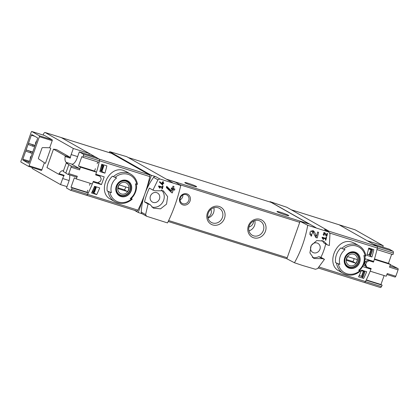 <?xml version="1.0" encoding="UTF-8"?>
<svg xmlns="http://www.w3.org/2000/svg" width="419" height="419" viewBox="0 0 419 419"><rect width="100%" height="100%" fill="white"/><g stroke="black" fill="none" stroke-linecap="round" stroke-linejoin="round"><path stroke-width="0.63" d="M322.792 238.034L325.647 238.93A58.843 24.134 107.4 0 1 325.343 240.087L325.851 240.244A58.843 24.134 -72.6 0 0 326.595 237.348L326.082 237.185A58.843 24.134 107.4 0 1 325.793 238.348L322.211 237.222A58.843 24.134 107.4 0 1 322.059 237.803L323.311 239.548L323.651 239.233L322.101 237.641M294.442 262.76C300.894 251.332 305.32 238.84 307.714 225.286L300.093 221.332L286.842 258.753L294.442 262.76L302.576 265.478L315.434 269.255L317.639 268.589L324.463 259.324L322.368 258.664L313.852 258.523L309.908 252.924L311.17 245.508L316.769 240.553L323.719 241.124L327.265 244.843L323.725 242.831A10.004 9.087 119.6 0 0 321.902 240.365M328.936 232.089L329.957 233.812L329.36 245.497L327.265 244.843M328.365 231.765L328.637 230.984L324.479 229.591L328.643 231.958L307.714 225.286M311.537 234.881L312.893 231.827L315.811 237.51L317.214 237.95A58.843 24.134 -72.6 0 0 318.613 232.325L317.586 232.006A58.843 24.134 107.4 0 1 316.518 236.4L314.496 231.995L313.354 230.738L309.929 232.058L311.039 235.955L311.5 236.159A58.843 24.134 -72.6 0 0 311.804 235.001L309.709 233.849A1.666 1.514 119.6 0 1 309.678 233.833M326.474 235.541L324.851 232.686L323.981 235.426A58.843 24.134 -72.6 0 0 324.117 234.839C323.353 233.477 323.636 233.069 324.966 233.603L326.139 236.101L326.841 236.326A58.843 24.134 -72.6 0 0 327.48 233.477L326.972 233.32A58.843 24.134 107.4 0 1 326.474 235.541L325.657 235.075M324.966 233.603L323.704 232.702M323.049 234.252L324.117 234.839M162.981 183.37L163.661 183.585A58.843 24.134 -72.6 0 0 163.798 182.993L163.111 182.778A58.843 24.134 -72.6 0 0 163.337 181.736L162.829 181.574A58.843 24.134 107.4 0 1 162.598 182.621L162.09 182.459A58.843 24.134 107.4 0 1 161.959 183.051L162.467 183.208A58.843 24.134 107.4 0 1 162.263 184.109L159.712 181.647A58.843 24.134 107.4 0 1 159.566 182.296L162.603 184.994A58.843 24.134 -72.6 0 0 162.981 183.37L162.006 182.82M111.402 153.312A2.744 1.126 107.4 0 1 111.496 153.333A2.744 1.126 107.4 0 1 111.59 153.375L149.541 174.912A1.959 0.807 107.4 0 1 149.766 176.577A58.843 24.134 107.4 0 1 144.838 193.929A58.843 53.459 119.6 0 0 141.276 212.129A1.959 1.781 119.6 0 0 142.135 213.769L146.582 216.256L145.608 214.591L148.043 203.948L144.503 201.937L146.598 202.597L150.138 204.603L153.417 208.17L160.545 208.84L166.542 204.116L167.637 196.6L163.29 190.776L155.03 190.781L152.935 190.121L157.926 179.814L153.59 177.357A58.843 53.459 119.6 0 0 144.838 193.929A58.843 24.134 107.4 0 1 137.888 210.134A1.959 0.807 107.4 0 1 136.819 211.061A1.959 0.807 107.4 0 1 136.751 211.035L86.571 195.28M146.582 216.256L167.49 222.913C173.241 211.265 177.661 198.774 180.762 185.439L159.791 178.955L157.926 179.814M150.138 204.603L148.043 203.948M159.288 186.712L162.143 187.607A58.843 24.134 107.4 0 1 161.839 188.765L162.347 188.927A58.843 24.134 -72.6 0 0 163.091 186.026L162.577 185.863A58.843 24.134 107.4 0 1 162.289 187.026L158.707 185.905A58.843 24.134 107.4 0 1 158.555 186.481L159.807 188.225L160.147 187.911L158.597 186.319M173.209 189.723L174.576 190.153A58.843 24.134 -72.6 0 0 174.859 188.985L173.497 188.56A58.843 24.134 -72.6 0 0 173.974 186.486L172.953 186.162A58.843 24.134 107.4 0 1 172.471 188.236L171.45 187.916A58.843 24.134 107.4 0 1 171.162 189.084L172.188 189.404A58.843 24.134 107.4 0 1 171.732 191.184L166.699 186.287A58.843 24.134 107.4 0 1 166.385 187.576L171.638 192.693L172.377 192.923A58.843 24.134 -72.6 0 0 173.209 189.723L171.518 188.765L172.885 189.194L173.173 188.377M384.123 275.561L380.95 284.517L382.17 285.208L366.127 280.175A58.843 24.134 107.4 0 1 365.426 281.558A58.843 24.134 107.4 0 0 370.951 269.192L368.144 267.594M365.551 266.123L363.451 264.934M382.17 285.208A58.843 24.134 107.4 0 1 381.468 286.591L365.426 281.558A1.959 0.807 107.4 0 1 364.357 282.485A1.959 0.807 107.4 0 1 364.294 282.453L318.204 267.987M338.94 224.736A2.744 1.126 107.4 0 1 339.039 224.757A2.744 1.126 107.4 0 1 339.128 224.794L377.084 246.33A1.959 0.807 107.4 0 1 377.31 248.001A58.843 24.134 107.4 0 1 373.696 261.451L365.352 258.832A58.843 24.134 107.4 0 1 364.849 260.372M361.241 276.294L362.493 277.006M370.59 248.629L370.391 249.19M371.931 256.967L366.808 255.365A58.843 24.134 107.4 0 0 368.746 248.048L373.863 249.656A58.843 24.134 107.4 0 1 371.931 256.967L369.982 255.862L370.213 255.208M372.062 249.986L372.35 249.179M363.682 278.41L358.564 276.802A58.843 24.134 107.4 0 0 361.587 270.108L366.709 271.716A58.843 24.134 107.4 0 1 363.682 278.41L362.278 277.614L362.576 276.77M364.425 271.549L364.603 271.051M69.654 174.927A8.239 3.378 -72.6 0 1 68.674 181.925L66.521 188.005L70.392 190.205A1.959 0.807 -72.6 0 0 70.46 190.231A1.959 0.807 -72.6 0 0 71.529 189.304L87.571 194.343A1.959 0.807 107.4 0 1 86.503 195.27A1.959 0.807 -72.6 0 0 87.571 194.343A58.843 24.134 107.4 0 0 93.097 181.977L101.44 184.596A58.843 24.134 -72.6 0 0 104.184 176.855L95.841 174.236A58.843 24.134 107.4 0 0 99.455 160.786A1.959 0.807 -72.6 0 0 99.23 159.115A1.959 0.807 107.4 0 1 99.455 160.786L149.766 176.577M110.637 199.271C96.543 192.436 108.542 164.882 123.725 170.512L126.308 171.654M104.928 173.162A58.843 24.134 107.4 0 0 106.866 165.851L101.744 164.243A58.843 24.134 107.4 0 1 99.806 171.554L104.928 173.162L100.131 170.439L102.131 170.79L103.891 165.814L101.608 164.824M96.684 194.599A58.843 24.134 107.4 0 0 99.706 187.906L94.589 186.298A58.843 24.134 107.4 0 1 91.562 192.997L96.684 194.599L92.054 191.975M136.51 184.161A15.885 14.435 -60.4 0 1 131.236 198.506L130.209 198.59A58.32 4.677 -160.5 0 0 131.514 198.967A14.712 13.366 -60.4 0 1 109.857 192.169L107.191 190.959A15.885 14.435 -60.4 0 1 112.412 176.216L115.078 177.426A58.32 4.677 19.5 0 0 116.623 177.944A13.356 12.13 -60.4 0 0 111.407 192.688A58.32 4.677 -160.5 0 1 109.857 192.169M132.242 199.114L131.236 198.506M111.407 192.688L107.191 190.959M130.209 198.59A13.356 12.13 -60.4 0 0 135.62 184.659A13.356 12.13 -60.4 0 0 135.431 183.847A58.32 4.677 19.5 0 0 136.735 184.224L137.374 184.287M132.158 199.03L131.514 198.967M354.736 243.35L352.154 242.213C336.976 236.578 324.976 264.127 339.065 270.973M364.939 255.857A15.885 14.435 -60.4 0 1 359.664 270.208L358.638 270.292A58.32 4.677 -160.5 0 0 359.942 270.669A14.712 13.366 -60.4 0 1 338.285 263.87L335.619 262.661A15.885 14.435 -60.4 0 1 340.841 247.917L343.507 249.127A58.32 4.677 19.5 0 0 345.052 249.645A13.356 12.13 -60.4 0 0 339.835 264.389A58.32 4.677 -160.5 0 1 338.285 263.87M360.67 270.815L359.664 270.208M360.586 270.732L359.942 270.669M358.638 270.292A13.356 12.13 -60.4 0 0 364.048 256.36A13.356 12.13 -60.4 0 0 363.86 255.548A58.32 4.677 19.5 0 0 365.164 255.925L365.803 255.988M339.835 264.389L335.619 262.661M370.951 269.192L362.613 266.573A58.843 24.134 107.4 0 0 362.671 266.416M159.791 178.955L155.627 176.593L151.411 175.357L138.26 212.501L134.368 210.291M151.411 175.357L109.631 151.652L109.28 152.636M138.26 212.501L142.271 213.842M156.675 192.651A5.196 4.724 -60.4 0 1 157.45 192.981A5.196 4.724 -60.4 0 1 159.052 199.868A5.196 4.724 -60.4 0 1 152.322 202.021A5.196 4.724 -60.4 0 1 150.625 195.621A5.196 4.724 -60.4 0 1 156.675 192.651M152.935 190.121L149.394 188.115A58.843 53.459 119.6 0 0 144.503 201.937M151.851 207.007A10.004 9.087 119.6 0 0 162.855 202.01A10.004 9.087 119.6 0 0 161.467 190.006M172.586 182.7L166.317 179.138L175.776 182.307L180.762 185.439M182.977 204.928A5.882 5.347 119.6 0 0 190.346 198.025A5.882 5.347 119.6 0 0 181.479 195.244A5.882 5.347 119.6 0 0 182.977 204.928M253.647 237.783A9.805 8.909 119.6 0 0 265.934 226.276A9.805 8.909 119.6 0 0 251.154 221.641A9.805 8.909 119.6 0 0 253.647 237.783M212.684 224.924A9.805 8.909 119.6 0 0 224.972 213.423A9.805 8.909 119.6 0 0 210.191 208.782A9.805 8.909 119.6 0 0 212.684 224.924M166.317 179.138L126.674 156.643L109.631 151.652M324.463 259.324L320.923 257.313A58.843 53.459 119.6 0 0 325.71 243.963M315.952 227.695L309.683 224.139L300.093 221.332M328.637 230.984L286.858 207.279L270.04 201.644L269.915 201.995M309.683 224.139L270.04 201.644M128.219 157.523L271.145 202.382L309.222 223.987A1.178 0.482 107.4 0 1 309.259 224.013M196.186 186.376A6.275 0.503 -160.5 0 1 196.642 186.754A6.275 0.503 -160.5 0 1 191.808 185.565A6.275 0.503 -160.5 0 1 185.261 182.946A6.275 0.503 -160.5 0 1 184.805 182.564A6.275 0.503 -160.5 0 1 189.645 183.758A6.275 0.503 -160.5 0 1 196.186 186.376M288.351 215.303A6.275 0.503 -160.5 0 1 288.806 215.685A6.275 0.503 -160.5 0 1 283.967 214.497A6.275 0.503 -160.5 0 1 277.425 211.873A6.275 0.503 -160.5 0 1 276.969 211.495A6.275 0.503 -160.5 0 1 281.809 212.684A6.275 0.503 -160.5 0 1 288.351 215.303M208.023 217.99A8.108 7.364 119.6 0 0 213.847 207.735M207.897 217.393A5.882 5.347 119.6 0 0 210.998 213.837A5.882 5.347 119.6 0 0 210.851 209.38M212.632 222.976A8.108 7.364 119.6 0 0 222.096 218.299A8.108 7.364 119.6 0 0 219.336 208.306A8.108 7.364 119.6 0 0 208.924 211.721A8.108 7.364 119.6 0 0 211.328 222.41A8.108 7.364 119.6 0 0 212.632 222.976M248.986 230.848A8.108 7.364 119.6 0 0 254.804 220.593M248.949 227.009A5.882 5.347 119.6 0 0 253.265 223.008A5.882 5.347 119.6 0 0 253.626 221.049M253.595 235.834A8.108 7.364 119.6 0 0 263.059 231.152A8.108 7.364 119.6 0 0 260.293 221.164A8.108 7.364 119.6 0 0 249.886 224.579A8.108 7.364 119.6 0 0 252.29 235.269A8.108 7.364 119.6 0 0 253.595 235.834M328.936 232.084L324.767 229.722A1.959 1.781 119.6 0 0 324.479 229.591M313.648 252.777A5.196 4.724 119.6 0 0 319.728 249.745A5.196 4.724 119.6 0 0 317.885 243.339A5.196 4.724 119.6 0 0 311.27 245.56A5.196 4.724 119.6 0 0 312.752 252.379A5.196 4.724 119.6 0 0 313.648 252.777M312.281 257.36A10.004 9.087 119.6 0 0 318.828 256.653L320.923 257.313M322.368 258.664L318.828 256.653M155.627 176.593A1.959 1.781 119.6 0 0 153.59 177.357M88.88 154.889L89.367 153.522L61.274 137.579A2.744 1.126 -72.6 0 0 61.184 137.542A2.744 1.126 107.4 0 1 61.274 137.579L99.23 159.115L95.354 156.921L79.311 151.882L77.159 157.963A8.239 3.378 -72.6 0 1 71.696 164.128A8.239 3.378 -72.6 0 1 71.424 164.007L79.516 168.6A1.178 0.482 -72.6 0 1 79.573 169.884A58.843 24.134 -72.6 0 0 80.443 167.134L96.485 172.167L94.558 171.072L95.406 168.679M70.46 190.231L86.503 195.27A1.959 0.807 107.4 0 1 86.44 195.238A1.959 0.807 -72.6 0 0 86.503 195.27L136.819 211.061M30.493 158.429L30.147 158.235L30.802 156.392L31.168 156.507M30.802 156.392L31.142 156.586M35.709 143.686L35.369 143.492L36.024 141.648L36.39 141.763M36.024 141.648L36.364 141.842M355.029 252.102A8.574 7.788 -60.4 0 1 360.005 257.837A8.574 7.788 -60.4 0 1 352.253 268.506A8.574 7.788 -60.4 0 1 344.318 259.356A8.574 7.788 -60.4 0 1 355.029 252.102M349.415 267.951A8.296 7.537 119.6 0 0 359.397 262.42A8.296 7.537 119.6 0 0 354.94 252.358A8.296 7.537 119.6 0 0 344.957 257.889A8.296 7.537 119.6 0 0 349.415 267.951M354.804 252.935A7.652 6.95 -60.4 0 1 355.26 253.333M347.906 266.301A7.652 6.95 -60.4 0 1 347.325 266.112M126.601 180.4A8.574 7.788 -60.4 0 1 131.576 186.141A8.574 7.788 -60.4 0 1 123.825 196.804A8.574 7.788 -60.4 0 1 115.89 187.654A8.574 7.788 -60.4 0 1 126.601 180.4M120.986 196.254A8.296 7.537 119.6 0 0 130.969 190.718A8.296 7.537 119.6 0 0 126.512 180.657A8.296 7.537 119.6 0 0 116.529 186.188A8.296 7.537 119.6 0 0 120.986 196.254M126.376 181.233A7.652 6.95 -60.4 0 1 126.831 181.637M119.478 194.599A7.652 6.95 -60.4 0 1 118.896 194.411M353.83 254.254A6.06 5.505 -60.4 0 1 355.37 264.227A6.06 5.505 -60.4 0 1 346.241 261.362A6.06 5.505 -60.4 0 1 353.83 254.254M347.712 256.611A5.808 5.274 119.6 0 0 346.403 260.299L355.914 263.284A5.808 5.274 -60.4 0 0 357.218 259.597L347.712 256.611M349.697 253.139A7.453 6.772 -60.4 0 1 354.223 252.903A7.453 6.772 -60.4 0 1 355.422 253.427A7.453 6.772 -60.4 0 1 357.632 263.247A7.453 6.772 -60.4 0 1 348.063 266.39A7.453 6.772 -60.4 0 1 344.884 261.629M125.401 182.558A6.06 5.505 -60.4 0 1 126.941 192.525A6.06 5.505 -60.4 0 1 117.812 189.66A6.06 5.505 -60.4 0 1 125.401 182.558M119.284 184.915A5.808 5.274 119.6 0 0 117.975 188.597L127.486 191.583A5.808 5.274 -60.4 0 0 128.79 187.895L119.284 184.915M121.269 181.437A7.453 6.772 -60.4 0 1 125.794 181.202A7.453 6.772 -60.4 0 1 126.994 181.726A7.453 6.772 -60.4 0 1 129.204 191.551A7.453 6.772 -60.4 0 1 119.635 194.688A7.453 6.772 -60.4 0 1 116.456 189.927M346.466 259.539L352.85 261.545L355.914 263.284M352.85 261.545A5.808 5.274 119.6 0 0 354.092 258.617M118.038 187.843L124.422 189.844L127.486 191.583M124.422 189.844A5.808 5.274 119.6 0 0 125.663 186.916M180.065 199.889A4.824 4.384 119.6 0 0 182.857 194.971M182.946 203.713A4.824 4.384 119.6 0 0 188.571 200.926A4.824 4.384 119.6 0 0 186.926 194.987A4.824 4.384 119.6 0 0 180.736 197.019A4.824 4.384 119.6 0 0 182.165 203.377A4.824 4.384 119.6 0 0 182.946 203.713M96.81 174.99L96.957 174.587M97.936 182.605L101.44 184.596M360.22 275.88L359.167 275.55M160.147 187.911L159.194 187.372M162.143 187.607L158.665 186.062M162.347 188.927L161.865 188.65M160.817 186.858L160.912 186.596M162.603 184.994L162.001 184.653M161.137 183.815L161.236 183.527M163.661 183.585L162.347 182.537M163.111 182.778L162.624 182.506M162.467 183.208L161.985 182.935M162.263 184.109L159.608 182.113M172.377 192.923L171.177 192.248M170.517 191.598L170.842 190.676M174.576 190.153L172.885 189.194M173.497 188.56L172.528 188.011M172.188 189.404L171.219 188.854M171.732 191.184L169.894 190.142L166.568 186.832M313.585 232.618L312.988 231.136A2.844 2.582 119.6 0 0 312.574 230.455M316.518 236.4L314.899 235.478M311.5 236.159L310.657 235.677M309.819 234.42L309.966 233.996M312.893 231.822L311.354 230.948A1.666 1.514 119.6 0 0 310.987 230.806M317.214 237.95L315.596 237.034M315.402 236.594L315.643 235.902M323.651 239.233L322.698 238.694M325.647 238.93L322.169 237.384M325.851 240.244L325.369 239.972M324.322 238.181L324.416 237.919M324.322 233.058L324.133 232.582A1.425 1.294 119.6 0 0 324.117 232.545M323.981 235.426L323.557 235.185M326.841 236.326L326.024 235.86M354.982 229.769A2.744 1.126 107.4 0 1 355.082 229.79A2.744 1.126 107.4 0 1 355.171 229.832L383.265 245.77L382.783 247.137M395.787 276.241L387.25 273.565A58.843 24.134 107.4 0 1 386.208 276.215L370.166 271.177A58.843 24.134 107.4 0 0 371.197 268.553L366.814 267.181L365.656 264.504L364.582 263.897A55.9 22.93 107.4 0 0 365.389 261.618L368.029 260.12L373.481 262.105A58.843 24.134 107.4 0 0 374.345 259.382L390.388 264.42A58.843 24.134 107.4 0 1 389.518 267.17L398.05 269.846A58.843 24.134 107.4 0 1 395.787 276.241A1.178 0.482 107.4 0 1 395.028 277.059A1.178 0.482 107.4 0 1 394.991 277.043L386.889 274.497L395.028 277.059M365.389 261.618L366.463 262.226L369.097 260.728L373.481 262.105M366.463 262.226A58.843 24.134 107.4 0 1 365.656 264.504M366.814 267.181L365.745 266.573L364.582 263.897M369.097 260.728L368.029 260.12M380.95 284.517L366.258 279.908M391.686 254.202L388.455 263.326L374.481 258.937M361.356 270.653L363.786 271.418M364.829 271.947L363.105 276.922L359.203 275.466M372.465 250.384L370.742 255.36L367.191 254.045M371.423 249.855L368.542 248.902M364.514 271.308L361.482 270.355M368.605 248.629L372.151 249.745M393.352 253.034A1.959 0.807 107.4 0 0 393.127 251.369L389.256 249.169L373.209 244.136L377.084 246.33A1.959 0.807 107.4 0 1 377.31 248.001A58.843 24.134 107.4 0 1 376.959 249.577L393.001 254.616A58.843 24.134 107.4 0 0 393.352 253.034L329.779 233.079M371.318 249.483L371.517 248.923M355.082 229.79L339.039 224.757A2.744 1.126 107.4 0 1 339.128 224.794L367.222 240.736L383.265 245.77M363.456 270.695A8.239 3.378 107.4 0 1 363.414 270.962M319.079 267.008L365.426 281.558A1.959 0.807 107.4 0 1 364.357 282.485A1.959 0.807 107.4 0 1 364.294 282.453M381.468 286.591A1.959 0.807 107.4 0 1 380.4 287.518A1.959 0.807 107.4 0 1 380.337 287.492L364.43 282.495M388.455 263.326L390.388 264.42M390.319 264.646L397.992 268.563A1.178 0.482 107.4 0 1 398.05 269.846M28.586 166.39L41.334 170.392A0.786 0.319 -72.6 0 0 41.361 170.407A0.786 0.319 -72.6 0 0 41.879 169.815L44.377 162.761L45.446 163.368L50.762 148.363L49.693 147.755L52.192 140.7A0.786 0.319 -72.6 0 0 52.166 139.799L44.608 135.51A0.786 0.319 -72.6 0 0 44.582 135.499A0.786 0.319 -72.6 0 0 44.555 135.494M32.001 167.469A2.744 1.126 -72.6 0 0 32.441 168.668L60.53 184.606L62.688 178.525L69.109 180.542M58.54 174.131L63.583 175.713A1.178 0.482 -72.6 0 0 63.62 175.734A1.178 0.482 -72.6 0 0 64.186 175.31A8.239 3.378 -72.6 0 0 62.688 178.525M89.367 153.522L73.325 148.483L71.167 154.569A8.239 3.378 -72.6 0 0 70.272 158.125A1.178 0.482 -72.6 0 0 70.109 157.282L56.465 149.541L53.485 149.148L46.959 167.579L58.461 174.105A1.178 0.482 -72.6 0 0 58.498 174.126A1.178 0.482 -72.6 0 0 59.069 173.702L64.186 175.31M73.325 148.483L45.231 132.545A2.744 1.126 -72.6 0 0 45.142 132.504A2.744 1.126 -72.6 0 0 43.319 134.557L43.147 135.049M49.693 147.755L42.722 147.598A0.786 0.712 -60.4 0 0 41.963 148.153L38.448 158.078A0.786 0.712 -60.4 0 0 38.705 158.948L44.377 162.761M29.079 165.798A0.786 0.319 -72.6 0 1 28.56 166.385A0.786 0.319 -72.6 0 1 28.534 166.374L20.976 162.085A0.786 0.319 -72.6 0 1 20.95 161.189L31.263 132.069A0.786 0.319 -72.6 0 1 31.781 131.482A0.786 0.319 -72.6 0 1 31.807 131.493L39.365 135.782A0.786 0.319 -72.6 0 1 39.391 136.683L29.079 165.798L41.879 169.815M31.346 135.217A0.786 0.319 -72.6 0 1 31.865 134.63A0.786 0.319 -72.6 0 1 31.891 134.64L37.453 137.793A0.786 0.319 -72.6 0 1 37.48 138.694L28.995 162.656A0.786 0.319 -72.6 0 1 28.471 163.242A0.786 0.319 -72.6 0 1 28.445 163.227L22.888 160.074A0.786 0.319 -72.6 0 1 22.862 159.173L31.346 135.217L34.84 136.311M96.485 172.167A58.843 24.134 -72.6 0 1 95.626 174.891L100.01 176.268L101.236 178.976A58.843 24.134 -72.6 0 1 100.429 181.254L97.727 182.715L93.343 181.343A58.843 24.134 -72.6 0 1 92.311 183.962L76.268 178.929A58.843 24.134 -72.6 0 0 77.311 176.279A1.178 0.482 -72.6 0 1 76.551 177.096A1.178 0.482 -72.6 0 1 76.515 177.075L68.061 174.424M68.805 164.688L65.804 173.162L67.983 174.398A1.178 0.482 -72.6 0 0 68.019 174.414A1.178 0.482 -72.6 0 0 68.779 173.597A58.843 24.134 -72.6 0 0 71.041 167.207A1.178 0.482 -72.6 0 0 70.984 165.919L66.239 163.012L67.731 163.211L66.302 162.399L71.424 164.007M100.01 176.268L95.705 174.644M97.166 163.703L97.784 161.954M80.443 167.134L78.515 166.039L81.841 156.638L83.062 157.329L99.104 162.368A58.843 24.134 -72.6 0 0 99.455 160.786L83.412 155.753A1.959 0.807 -72.6 0 0 83.187 154.082L79.311 151.882M78.515 166.039L94.558 171.072M89.53 185.266L90.221 183.307M71.529 189.304A58.843 24.134 -72.6 0 0 72.225 187.922L71.01 187.23L74.336 177.834L76.268 178.929M71.01 187.23L87.052 192.269L87.77 190.242M101.508 165.227L103.891 165.814M94.28 187.026L96.255 187.377L94.495 192.352L92.138 191.792M96.255 187.377L94.485 186.549M137.888 210.134L87.571 194.343A58.843 24.134 -72.6 0 0 88.268 192.96L87.052 192.269M45.142 132.504L61.184 137.542A2.744 1.126 -72.6 0 0 61.085 137.521M60.53 184.606L67.003 186.638M83.062 157.329A58.843 24.134 -72.6 0 0 83.412 155.753M72.225 187.922L88.268 192.96M66.302 162.399A8.239 3.378 -72.6 0 1 65.149 156.517A1.178 0.482 -72.6 0 0 64.987 155.679L53.485 149.148M63.426 170.947L63.3 170.879A8.239 3.378 -72.6 0 0 63.028 170.758A8.239 3.378 -72.6 0 0 59.069 173.702M66.239 163.012L63.238 171.491L65.867 172.984M35.007 145.665L28.476 143.324L35.102 145.403M33.028 145.042L32.635 146.147L34.62 146.77M28.083 144.429L32.635 146.147M32.661 152.301L26.125 149.96L32.75 152.039M30.681 151.678L30.288 152.783L32.268 153.406M25.732 151.065L30.288 152.783M113.334 176.739A15.885 14.435 -60.4 0 1 128.031 172.958A15.885 14.435 -60.4 0 1 130.587 174.068L126.313 171.643M110.632 199.282L114.906 201.701A15.885 14.435 -60.4 0 1 108.112 191.483M341.763 248.441A15.885 14.435 -60.4 0 1 356.459 244.654A15.885 14.435 -60.4 0 1 359.015 245.764L354.741 243.345M360.675 270.821C355.165 275.519 349.383 276.383 343.334 273.403A15.885 14.435 -60.4 0 1 336.541 263.184M287.204 257.732L168.653 220.525M299.737 222.348L179.374 184.57M355.171 229.832L291.231 209.762M393.127 251.369L328.596 231.11M286.847 258.743L168.187 221.494L286.847 258.743M309.222 223.987L166.291 179.128M145.608 214.591L141.276 212.129M45.231 132.545L111.59 153.375M83.187 154.082L149.541 174.912M343.507 249.127A14.712 13.366 -60.4 0 1 365.164 255.925M354.443 252.809A7.652 6.95 -60.4 0 1 355.673 253.343A7.652 6.95 -60.4 0 1 357.941 263.425A7.652 6.95 -60.4 0 1 348.121 266.646C345.555 265.038 344.507 262.54 344.968 259.162C346.434 254.218 349.603 252.102 354.469 252.819L355.673 253.343M115.078 177.426A14.712 13.366 -60.4 0 1 136.735 184.224M126.014 181.108A7.652 6.95 -60.4 0 1 127.24 181.642A7.652 6.95 -60.4 0 1 129.513 191.724A7.652 6.95 -60.4 0 1 119.693 194.95C117.126 193.337 116.079 190.844 116.54 187.466C118.006 182.516 121.175 180.406 126.04 181.118L127.24 181.642M314.496 231.995L312.988 231.136M325.427 233.315L324.133 232.582M361.508 276.404L363.268 271.428M369.144 254.841L370.904 249.865M362.99 276.901L364.755 271.921M370.626 255.339L372.386 250.358M362.178 276.645L363.938 271.669M369.815 255.082L371.574 250.106M397.992 268.563L389.89 266.018M39.391 136.683L52.192 140.7M71.041 167.207L79.573 169.884M68.779 173.597L77.311 176.279M103.189 165.835L101.424 170.811M95.553 187.398L93.788 192.373M101.686 165.369L100.937 167.495M92.939 190.069L92.29 191.907M101.937 165.468L100.178 170.449M94.301 187.031L92.541 192.012M102.755 165.725L100.989 170.701M95.118 187.288L93.353 192.263M70.528 190.247L86.44 195.238M65.149 156.517L70.272 158.125M64.987 155.679L70.109 157.282M70.984 165.919L79.516 168.6M71.167 154.569L77.641 156.601M39.365 135.782L52.166 139.799M31.807 131.493L44.608 135.51M22.862 159.173L29.487 161.252M22.888 160.074L29.204 162.059M343.334 273.403L339.06 270.978M339.039 224.757L291.189 209.736M380.4 287.518L318.199 267.992M61.184 137.542L111.496 153.333M365.902 256.061C365.127 251.473 362.828 248.043 359.015 245.764M114.906 201.701C120.955 204.682 126.737 203.823 132.247 199.119M137.474 184.36C136.699 179.772 134.399 176.341 130.587 174.068M355.422 253.427L354.228 252.751M348.063 266.39L346.874 265.714M126.994 181.726L125.8 181.05M119.635 194.688L118.446 194.013M363.105 276.922L364.865 271.947M370.742 255.36L372.501 250.384M58.498 174.126L63.62 175.734M28.56 166.385L41.361 170.407M31.781 131.482L44.582 135.499M68.019 174.414L76.551 177.096"/></g></svg>
